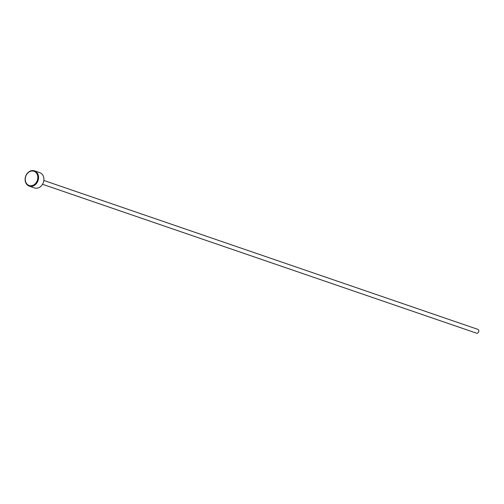 <?xml version="1.0" encoding="UTF-8"?>
<svg xmlns="http://www.w3.org/2000/svg" width="504" height="504" viewBox="0 0 504 504"><rect width="100%" height="100%" fill="white"/><g stroke="black" fill="none" stroke-linecap="round" stroke-linejoin="round"><path stroke-width="0.76" d="M29.213 186.115L34.562 187.948A8.07 6.558 -71.1 0 0 41.366 185.844A8.07 6.558 -71.1 0 0 43.816 177.981A8.07 6.558 -71.1 0 0 39.803 172.677L34.455 170.843A8.07 6.558 108.9 0 1 38.468 176.142A8.07 6.558 108.9 0 1 36.017 184.01A8.07 6.558 108.9 0 1 29.213 186.115A8.07 6.558 108.9 0 1 25.2 180.816A8.07 6.558 108.9 0 1 27.651 172.954A8.07 6.558 108.9 0 1 34.455 170.843M37.731 176.198A7.535 6.117 -71.1 0 0 30.467 171.31A7.535 6.117 -71.1 0 0 25.345 180.558A7.535 6.117 -71.1 0 0 32.609 185.447A7.535 6.117 -71.1 0 0 37.731 176.198M43.842 180.463L477.798 329.339A2.016 1.638 108.9 0 1 478.8 330.662A2.016 1.638 108.9 0 1 478.189 332.627A2.016 1.638 108.9 0 1 476.488 333.157L42.531 184.281"/></g></svg>
